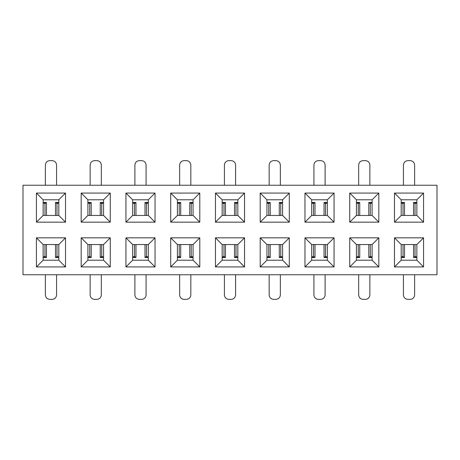 <?xml version="1.0" encoding="UTF-8"?>
<svg xmlns="http://www.w3.org/2000/svg" width="460" height="460" viewBox="0 0 460 460"><rect width="100%" height="100%" fill="white"/><g stroke="black" fill="none" stroke-linecap="round" stroke-linejoin="round"><path stroke-width="0.69" d="M437 185.242L437 274.758L23 274.758L23 185.242L437 185.242M215.452 266.926L215.452 237.831L244.547 237.831L244.547 266.926L215.452 266.926L222.168 260.21L237.831 260.21L237.831 244.547L222.168 244.547L222.168 260.21M215.452 222.168L215.452 193.073L244.547 193.073L244.547 222.168L215.452 222.168L222.168 215.452L222.168 199.789L215.452 193.073M394.479 266.926L394.479 237.831L423.574 237.831L423.574 266.926L394.479 266.926L401.195 260.21L401.195 244.547L394.479 237.831M349.726 266.926L349.726 237.831L378.816 237.831L378.816 266.926L349.726 266.926L356.437 260.21L356.437 244.547L349.726 237.831M304.968 266.926L304.968 237.831L334.058 237.831L334.058 266.926L304.968 266.926L311.679 260.21L311.679 244.547L304.968 237.831M260.21 266.926L260.21 237.831L289.305 237.831L289.305 266.926L260.21 266.926L266.926 260.21L266.926 244.547L260.21 237.831M423.574 193.073L423.574 222.168L394.479 222.168L394.479 193.073L423.574 193.073L416.858 199.789L416.858 215.452L423.574 222.168M378.816 193.073L378.816 222.168L349.726 222.168L349.726 193.073L378.816 193.073L372.105 199.789L372.105 215.452L378.816 222.168M334.058 193.073L334.058 222.168L304.968 222.168L304.968 193.073L334.058 193.073L327.347 199.789L327.347 215.452L334.058 222.168M289.305 193.073L289.305 222.168L260.21 222.168L260.21 193.073L289.305 193.073L282.589 199.789L282.589 215.452L289.305 222.168M170.695 266.926L170.695 237.831L199.789 237.831L199.789 266.926L170.695 266.926L177.41 260.21L177.41 244.547L170.695 237.831M125.942 266.926L125.942 237.831L155.031 237.831L155.031 266.926L125.942 266.926L132.652 260.21L132.652 244.547L125.942 237.831M81.184 266.926L81.184 237.831L110.273 237.831L110.273 266.926L81.184 266.926L87.895 260.21L87.895 244.547L81.184 237.831M36.426 266.926L36.426 237.831L65.521 237.831L65.521 266.926L36.426 266.926L43.142 260.21L43.142 244.547L36.426 237.831M199.789 193.073L199.789 222.168L170.695 222.168L170.695 193.073L199.789 193.073L193.073 199.789L193.073 215.452L199.789 222.168M155.031 193.073L155.031 222.168L125.942 222.168L125.942 193.073L155.031 193.073L148.321 199.789L148.321 215.452L155.031 222.168M110.273 193.073L110.273 222.168L81.184 222.168L81.184 193.073L110.273 193.073L103.563 199.789L103.563 215.452L110.273 222.168M65.521 193.073L65.521 222.168L36.426 222.168L36.426 193.073L65.521 193.073L58.805 199.789L58.805 215.452L65.521 222.168M58.805 215.452L43.142 215.452L36.426 222.168M43.142 215.452L43.142 199.789L36.426 193.073M43.142 199.789L58.805 199.789M103.563 215.452L87.895 215.452L81.184 222.168M87.895 215.452L87.895 199.789L81.184 193.073M87.895 199.789L103.563 199.789M148.321 215.452L132.652 215.452L125.942 222.168M132.652 215.452L132.652 199.789L125.942 193.073M132.652 199.789L148.321 199.789M193.073 215.452L177.41 215.452L170.695 222.168M177.41 215.452L177.41 199.789L170.695 193.073M177.41 199.789L193.073 199.789M43.142 244.547L58.805 244.547L65.521 237.831M58.805 244.547L58.805 260.21L65.521 266.926M58.805 260.21L43.142 260.21M87.895 244.547L103.563 244.547L110.273 237.831M103.563 244.547L103.563 260.21L110.273 266.926M103.563 260.21L87.895 260.21M132.652 244.547L148.321 244.547L155.031 237.831M148.321 244.547L148.321 260.21L155.031 266.926M148.321 260.21L132.652 260.21M177.41 244.547L193.073 244.547L199.789 237.831M193.073 244.547L193.073 260.21L199.789 266.926M193.073 260.21L177.41 260.21M282.589 215.452L266.926 215.452L260.21 222.168M266.926 215.452L266.926 199.789L260.21 193.073M266.926 199.789L282.589 199.789M327.347 215.452L311.679 215.452L304.968 222.168M311.679 215.452L311.679 199.789L304.968 193.073M311.679 199.789L327.347 199.789M372.105 215.452L356.437 215.452L349.726 222.168M356.437 215.452L356.437 199.789L349.726 193.073M356.437 199.789L372.105 199.789M416.858 215.452L401.195 215.452L394.479 222.168M401.195 215.452L401.195 199.789L394.479 193.073M401.195 199.789L416.858 199.789M266.926 244.547L282.589 244.547L289.305 237.831M282.589 244.547L282.589 260.21L289.305 266.926M282.589 260.21L266.926 260.21M311.679 244.547L327.347 244.547L334.058 237.831M327.347 244.547L327.347 260.21L334.058 266.926M327.347 260.21L311.679 260.21M356.437 244.547L372.105 244.547L378.816 237.831M372.105 244.547L372.105 260.21L378.816 266.926M372.105 260.21L356.437 260.21M401.195 244.547L416.858 244.547L423.574 237.831M416.858 244.547L416.858 260.21L423.574 266.926M416.858 260.21L401.195 260.21M222.168 199.789L237.831 199.789L244.547 193.073M237.831 199.789L237.831 215.452L244.547 222.168M237.831 215.452L222.168 215.452M222.168 244.547L215.452 237.831M237.831 244.547L244.547 237.831M237.831 260.21L244.547 266.926M280.353 274.758L280.353 294.894C280.088 297.614 278.593 299.109 275.873 299.374L273.637 299.374C270.917 299.109 269.428 297.614 269.163 294.894L269.163 274.758M235.595 274.758L235.595 294.894C235.33 297.614 233.835 299.109 231.121 299.374L228.879 299.374C226.165 299.109 224.67 297.614 224.405 294.894L224.405 274.758M190.837 274.758L190.837 294.894C190.572 297.614 189.083 299.109 186.363 299.374L184.126 299.374C181.407 299.109 179.912 297.614 179.647 294.894L179.647 274.758M45.379 185.242L45.379 165.105C45.643 162.386 47.133 160.891 49.852 160.626L52.089 160.626C54.809 160.891 56.304 162.386 56.568 165.105L56.568 185.242M90.137 185.242L90.137 165.105C90.401 162.386 91.891 160.891 94.61 160.626L96.847 160.626C99.567 160.891 101.056 162.386 101.326 165.105L101.326 185.242M134.889 185.242L134.889 165.105C135.159 162.386 136.649 160.891 139.368 160.626L141.605 160.626C144.325 160.891 145.814 162.386 146.079 165.105L146.079 185.242M179.647 185.242L179.647 165.105C179.912 162.386 181.407 160.891 184.126 160.626L186.363 160.626C189.083 160.891 190.572 162.386 190.837 165.105L190.837 185.242M224.405 185.242L224.405 165.105C224.67 162.386 226.165 160.891 228.879 160.626L231.121 160.626C233.835 160.891 235.33 162.386 235.595 165.105L235.595 185.242M269.163 185.242L269.163 165.105C269.428 162.386 270.917 160.891 273.637 160.626L275.873 160.626C278.593 160.891 280.088 162.386 280.353 165.105L280.353 185.242M313.921 185.242L313.921 165.105C314.186 162.386 315.675 160.891 318.395 160.626L320.631 160.626C323.351 160.891 324.841 162.386 325.111 165.105L325.111 185.242M358.673 185.242L358.673 165.105C358.944 162.386 360.433 160.891 363.153 160.626L365.389 160.626C368.109 160.891 369.598 162.386 369.863 165.105L369.863 185.242M403.431 185.242L403.431 165.105C403.696 162.386 405.191 160.891 407.911 160.626L410.147 160.626C412.867 160.891 414.356 162.386 414.621 165.105L414.621 185.242M414.621 274.758L414.621 294.894C414.356 297.614 412.867 299.109 410.147 299.374L407.911 299.374C405.191 299.109 403.696 297.614 403.431 294.894L403.431 274.758M369.863 274.758L369.863 294.894C369.598 297.614 368.109 299.109 365.389 299.374L363.153 299.374C360.433 299.109 358.944 297.614 358.673 294.894L358.673 274.758M325.111 274.758L325.111 294.894C324.841 297.614 323.351 299.109 320.631 299.374L318.395 299.374C315.675 299.109 314.186 297.614 313.921 294.894L313.921 274.758M146.079 274.758L146.079 294.894C145.814 297.614 144.325 299.109 141.605 299.374L139.368 299.374C136.649 299.109 135.159 297.614 134.889 294.894L134.889 274.758M101.326 274.758L101.326 294.894C101.056 297.614 99.567 299.109 96.847 299.374L94.61 299.374C91.891 299.109 90.401 297.614 90.137 294.894L90.137 274.758M56.568 274.758L56.568 294.894C56.304 297.614 54.809 299.109 52.089 299.374L49.852 299.374C47.133 299.109 45.643 297.614 45.379 294.894L45.379 274.758M236.066 256.427L237.831 257.065M222.168 257.065L223.934 256.427M222.168 257.525L225.475 257.525L223.997 256.427L223.997 244.547M280.824 256.427L282.589 257.065M266.926 257.065L268.692 256.427M266.926 257.525L270.233 257.525L268.755 256.427L268.755 244.547M191.308 256.427L193.073 257.065M177.41 257.065L179.176 256.427M177.41 257.525L180.717 257.525L179.239 256.427L179.239 244.547M44.907 203.573L43.142 202.935M58.805 202.935L57.04 203.573M58.805 202.475L55.499 202.475L56.977 203.573L56.977 215.452M89.665 203.573L87.895 202.935M103.563 202.935L101.798 203.573M103.563 202.475L100.257 202.475L101.735 203.573L101.735 215.452M134.418 203.573L132.652 202.935M148.321 202.935L146.556 203.573M148.321 202.475L145.015 202.475L146.487 203.573L146.487 215.452M179.176 203.573L177.41 202.935M193.073 202.935L191.308 203.573M193.073 202.475L189.767 202.475L191.245 203.573L191.245 215.452M237.831 202.935L236.066 203.573M223.934 203.573L222.168 202.935M237.831 202.475L234.525 202.475L236.003 203.573L236.003 215.452M268.692 203.573L266.926 202.935M282.589 202.935L280.824 203.573M282.589 202.475L279.283 202.475L280.761 203.573L280.761 215.452M313.444 203.573L311.679 202.935M327.347 202.935L325.582 203.573M327.347 202.475L324.041 202.475L325.513 203.573L325.513 215.452M358.202 203.573L356.437 202.935M372.105 202.935L370.334 203.573M372.105 202.475L368.793 202.475L370.271 203.573L370.271 215.452M402.96 203.573L401.195 202.935M416.858 202.935L415.092 203.573M416.858 202.475L413.551 202.475L415.029 203.573L415.029 215.452M415.092 256.427L416.858 257.065M401.195 257.065L402.96 256.427M401.195 257.525L404.501 257.525L403.023 256.427L403.023 244.547M370.334 256.427L372.105 257.065M356.437 257.065L358.202 256.427M356.437 257.525L359.743 257.525L358.265 256.427L358.265 244.547M325.582 256.427L327.347 257.065M311.679 257.065L313.444 256.427M311.679 257.525L314.985 257.525L313.513 256.427L313.513 244.547M146.556 256.427L148.321 257.065M132.652 257.065L134.418 256.427M132.652 257.525L135.959 257.525L134.487 256.427L134.487 244.547M101.798 256.427L103.563 257.065M87.895 257.065L89.665 256.427M87.895 257.525L91.206 257.525L89.729 256.427L89.729 244.547M57.04 256.427L58.805 257.065M43.142 257.065L44.907 256.427M43.142 257.525L46.448 257.525L44.971 256.427L44.971 244.547M234.525 244.547L234.525 257.525L236.003 256.427L236.003 244.547M279.283 244.547L279.283 257.525L280.761 256.427L280.761 244.547M189.767 244.547L189.767 257.525L191.245 256.427L191.245 244.547M46.448 215.452L46.448 202.475L44.971 203.573L44.971 215.452M91.206 215.452L91.206 202.475L89.729 203.573L89.729 215.452M135.959 215.452L135.959 202.475L134.487 203.573L134.487 215.452M180.717 215.452L180.717 202.475L179.239 203.573L179.239 215.452M225.475 215.452L225.475 202.475L223.997 203.573L223.997 215.452M270.233 215.452L270.233 202.475L268.755 203.573L268.755 215.452M314.991 215.452L314.991 202.475L313.513 203.573L313.513 215.452M359.743 215.452L359.743 202.475L358.265 203.573L358.265 215.452M404.501 215.452L404.501 202.475L403.023 203.573L403.023 215.452M413.551 244.547L413.551 257.525L415.029 256.427L415.029 244.547M368.793 244.547L368.793 257.525L370.271 256.427L370.271 244.547M324.041 244.547L324.041 257.525L325.513 256.427L325.513 244.547M145.009 244.547L145.009 257.525L146.487 256.427L146.487 244.547M100.257 244.547L100.257 257.525L101.735 256.427L101.735 244.547M55.499 244.547L55.499 257.525L56.977 256.427L56.977 244.547M237.831 257.525L234.525 257.525L237.831 257.525M282.589 257.525L279.283 257.525L282.589 257.525M193.073 257.525L189.767 257.525L193.073 257.525M43.142 202.475L46.448 202.475L43.142 202.475M87.895 202.475L91.206 202.475L87.895 202.475M132.652 202.475L135.959 202.475L132.652 202.475M177.41 202.475L180.717 202.475L177.41 202.475M222.168 202.475L225.475 202.475L222.168 202.475M266.926 202.475L270.233 202.475L266.926 202.475M311.679 202.475L314.991 202.475L311.679 202.475M356.437 202.475L359.743 202.475L356.437 202.475M401.195 202.475L404.501 202.475L401.195 202.475M416.858 257.525L413.551 257.525L416.858 257.525M372.105 257.525L368.793 257.525L372.105 257.525M327.347 257.525L324.041 257.525L327.347 257.525M148.321 257.525L145.009 257.525L148.321 257.525M103.563 257.525L100.257 257.525L103.563 257.525M58.805 257.525L55.499 257.525L58.805 257.525M225.153 257.019L222.232 257.019M269.905 257.019L266.984 257.019M180.395 257.019L177.474 257.019M55.821 202.981L58.742 202.981M100.579 202.981L103.5 202.981M145.337 202.981L148.258 202.981M190.095 202.981L193.016 202.981M234.847 202.981L237.768 202.981M279.605 202.981L282.526 202.981M324.363 202.981L327.284 202.981M369.121 202.981L372.042 202.981M413.873 202.981L416.8 202.981M404.179 257.019L401.258 257.019M359.421 257.019L356.5 257.019M314.663 257.019L311.742 257.019M135.637 257.019L132.716 257.019M90.879 257.019L87.958 257.019M46.126 257.019L43.2 257.019M234.847 257.019L237.768 257.019M279.605 257.019L282.526 257.019M190.095 257.019L193.016 257.019M46.126 202.981L43.2 202.981M90.879 202.981L87.958 202.981M135.637 202.981L132.716 202.981M180.395 202.981L177.474 202.981M225.153 202.981L222.232 202.981M269.905 202.981L266.984 202.981M314.663 202.981L311.742 202.981M359.421 202.981L356.5 202.981M404.179 202.981L401.258 202.981M413.873 257.019L416.8 257.019M369.121 257.019L372.042 257.019M324.363 257.019L327.284 257.019M145.337 257.019L148.258 257.019M100.579 257.019L103.5 257.019M55.821 257.019L58.742 257.019M225.475 257.525L225.475 244.547M270.233 257.525L270.233 244.547M180.717 257.525L180.717 244.547M55.499 202.475L55.499 215.452M100.257 202.475L100.257 215.452M145.009 202.475L145.009 215.452M189.767 202.475L189.767 215.452M234.525 202.475L234.525 215.452M279.283 202.475L279.283 215.452M324.041 202.475L324.041 215.452M368.793 202.475L368.793 215.452M413.551 202.475L413.551 215.452M404.501 257.525L404.501 244.547M359.743 257.525L359.743 244.547M314.991 257.525L314.991 244.547M135.959 257.525L135.959 244.547M91.206 257.525L91.206 244.547M46.448 257.525L46.448 244.547"/></g></svg>
